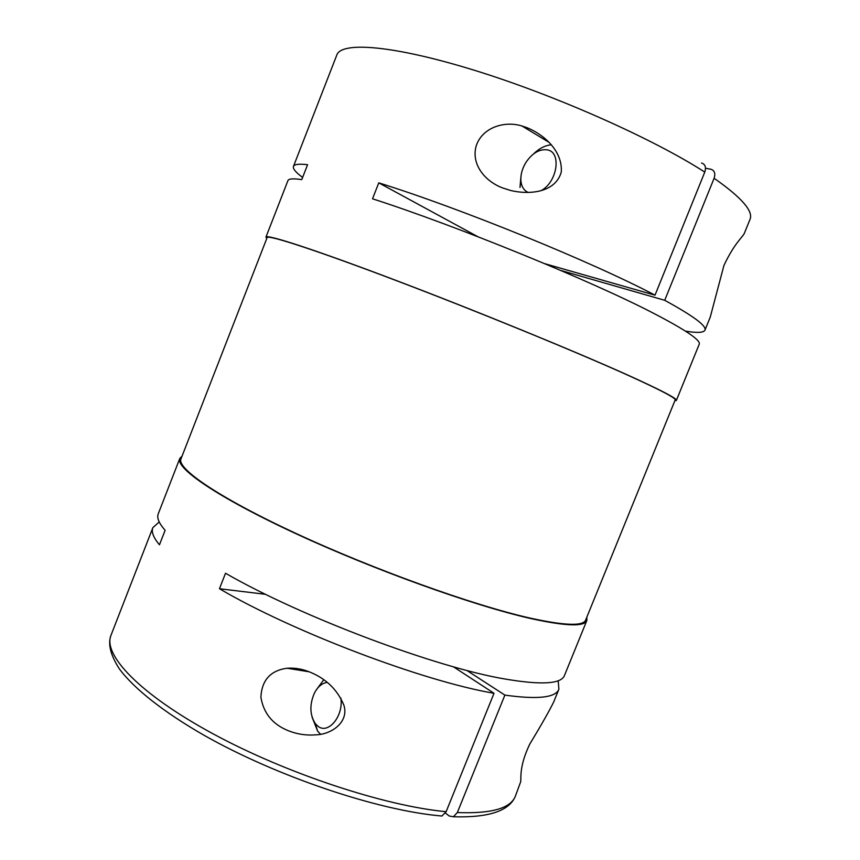 <?xml version="1.0" encoding="UTF-8"?>
<svg xmlns="http://www.w3.org/2000/svg" width="860" height="860" viewBox="0 0 860 860"><rect width="100%" height="100%" fill="white"/><g stroke="black" fill="none" stroke-linecap="round" stroke-linejoin="round"><path stroke-width="1.29" d="M310.6 672.38C326.402 679.002 337.486 689.903 343.849 705.092C349.257 721.755 331.81 734.526 315.727 734.838C306.01 735.612 296.614 734.128 287.552 730.398C272.394 724.077 263.515 713.026 260.892 697.234C261.773 680.163 270.502 670.488 287.1 668.231C295.066 667.693 302.892 669.08 310.6 672.38M586.864 617.104L586.853 620.468L564.472 675.487C561.236 683.958 541.639 685.173 505.68 679.131C436.364 667.683 301 616.824 225.524 573.244L219.45 588.734C292.583 631.756 423.163 681.238 494.016 693.289L446.136 811.689C384.979 806.057 286.133 773.495 212.839 733.698C139.341 693.891 102.716 654.643 110.994 635.271L152.876 527.631L159.218 521.945M586.853 620.468C584.456 626.908 565.579 626.23 530.244 618.426C473.548 605.591 373.777 569.804 295.969 533.705C217.967 497.553 175.225 468.087 179.794 458.477L182.105 456.026M152.876 527.631C151.188 531.824 153.381 537.554 159.465 544.81L165.12 530.298C158.939 523.278 156.649 517.784 158.251 513.828L179.794 458.477M526.965 127.667C544.713 134.837 562.859 151.661 561.258 172.183C555.195 192.963 528.932 194.854 510.657 190.49L502.971 188.06C485.782 181.825 471.054 165.099 476.075 146.297C481.965 127.344 504.702 120.507 522.041 126.033L526.965 127.667M674.842 400.792L676.368 400.427C677.314 398.642 661.383 390.322 628.563 375.433C575.77 351.589 476.762 311.051 395.933 280.381C314.91 249.626 266.342 233.931 265.944 237.102L266.804 238.413M676.368 400.427L699.212 344.258C701.018 340.366 685.85 330.057 653.686 313.352C591.798 281.069 455.897 225.556 372.52 198.8L378.776 182.857C460.218 208.206 591.68 261.773 655.008 295.173L544.778 263.687M701.545 163.024C705.232 164.217 706.318 167.249 704.781 172.097L655.008 295.173M265.944 237.102L287.939 180.589C288.616 178.697 293.228 178.364 301.774 179.611L307.59 164.69C298.936 163.701 294.227 164.281 293.454 166.431C292.733 168.732 295.786 172.408 302.623 177.439M529.319 617.899C472.925 605.117 373.777 569.535 296.463 533.662C218.945 497.746 176.45 468.453 180.987 458.885L267.127 237.586C267.514 234.436 315.824 250.045 396.32 280.607C476.644 311.083 575.028 351.364 627.563 375.078C660.243 389.902 676.111 398.202 675.175 399.964L585.703 619.952C583.306 626.359 564.515 625.682 529.319 617.899M540.951 190.748C557.516 182.148 561.913 151.596 546.992 149.833C539.446 149.006 532.555 153.005 526.309 161.841C522.299 168.173 520.504 174.516 520.913 180.879C521.515 186.717 523.966 190.576 528.255 192.468M457.337 812.549C491.275 813.85 510.625 808.4 515.376 796.188L520.708 781.697C521.257 777.913 519.064 766.561 529.696 744.233C541.241 725.12 549.25 711.026 553.7 701.975L558.892 689.204C555.657 697.696 537.65 699.664 504.885 695.106L457.337 812.549L453.403 816.763L449.189 816L445.448 813.066M327.284 682.421C322.081 683.066 317.77 686.667 314.351 693.225C309.45 704.738 309.772 714.853 315.287 723.572L317.566 725.904C327.8 735.214 343.796 716.283 340.829 698.008M685.474 331.121C697.095 333.067 703.587 332.755 704.942 330.186L710.274 317.06L723.926 265.482C734.87 242.047 743.567 236.532 744.62 232.619L750.006 219.397C753.553 211.237 741.589 197.531 714.112 178.267C715.638 173.462 714.553 170.452 710.865 169.237L705.522 168.248M453.37 666.758L494.016 693.289M438.837 815.731L441.943 816.011L446.136 811.689M477.88 236.715L378.776 182.857M704.942 330.186C706.866 326.004 693.461 316.039 664.716 300.301L714.112 178.267M560.602 270.384L664.716 300.301M323.779 679.744L316.297 689.881M312.126 717.283L317.673 731.215L320.533 734.203M551.346 144.802C545.111 145.372 539.112 148.468 533.34 154.101M521.031 175.762L519.977 187.458L520.913 180.879M558.194 680.722L558.892 689.204M504.885 695.106L466.754 670.391M265.632 594.324L219.45 588.734M704.781 172.097C653.278 138.847 555.829 95.417 474.505 70.316C392.998 45.107 341.345 41.377 336.83 54.975L293.454 166.431M515.376 796.188C509.356 810.948 488.695 817.806 453.403 816.763M315.287 723.572L317.673 731.215M110.994 635.271C107.736 643.925 110.51 655.116 119.314 668.822C134.16 688.817 163.776 712.198 204.4 735.472C276.963 776.58 378.497 810.743 441.943 816.022M522.041 126.033L549.174 142.427M287.1 668.231L309.127 671.789"/></g></svg>
